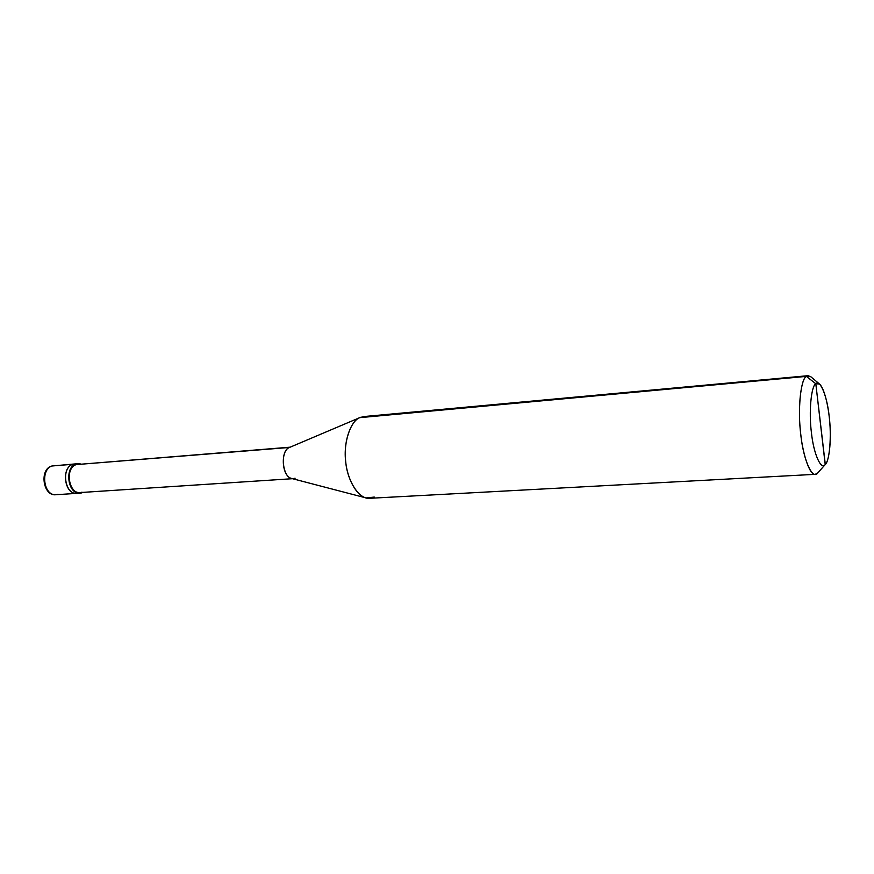 <?xml version="1.0" encoding="UTF-8"?>
<svg xmlns="http://www.w3.org/2000/svg" width="874" height="874" viewBox="0 0 874 874"><rect width="100%" height="100%" fill="white"/><g stroke="black" fill="none" stroke-linecap="round" stroke-linejoin="round"><path stroke-width="1.31" d="M77.917 463.668L76.169 464.018L80.889 464.018L77.917 463.668L51.861 466.017C39.002 469.141 43.034 496.661 56.012 494.717C43.296 496.006 40.259 469.109 52.134 465.962L72.924 464.28C59.978 467.819 65.517 497.459 78.42 493.078C65.517 497.459 59.978 467.819 72.924 464.28L52.134 465.962C40.259 469.109 43.296 496.006 56.012 494.717L58.077 494.291M72.924 464.28L76.3 463.974L72.924 464.28C61.125 467.448 64.173 494.651 76.803 493.362C64.173 494.651 61.125 467.448 72.924 464.28L76.169 464.018L72.924 464.28M825.296 464.465L825.209 464.564C821.068 470.573 813.596 453.825 811.443 432.772C808.701 412.288 811.159 385.871 815.813 383.773L825.296 464.465C829.065 461.166 831.36 441.698 829.841 423.453C828.771 407.022 824.258 387.848 819.43 383.981L815.813 383.773L806.374 376.388L359.804 417.652L363.726 416.57L808.057 375.689L806.374 376.388L810.799 376.727L819.43 383.981M82.101 492.728L82.954 492.368L82.101 492.728C69.232 498.005 62.906 467.688 76.169 464.018C64.403 467.186 67.451 494.444 80.058 493.154L82.101 492.728M79.676 464.323L76.289 464.597L76.169 464.018L76.289 464.597L290.179 447.171M292.484 478.701L80.026 492.565C67.921 493.799 64.993 467.645 76.289 464.597L289.523 447.444L76.289 464.597C63.562 468.125 69.625 497.219 81.992 492.16M366.905 416.723L360.23 417.455C351.326 420.252 343.646 440.179 345.492 459.254C346.421 476.439 355.554 495.471 366.097 497.929L374.28 497.077M810.886 376.803L808.057 375.689M815.245 474.331L369.68 498.3C359.028 499.666 347.295 480.624 345.765 462.149C342.979 442.266 351.009 419.771 360.612 417.302L806.374 376.388L815.813 383.773C820.183 378.988 827.208 396.621 829.175 416.374C831.687 435.623 829.677 461.155 825.209 464.564L815.813 383.773C811.159 385.871 808.701 412.288 811.443 432.772C813.596 453.825 821.068 470.573 825.209 464.564L817.703 473.009C812.645 480.35 803.468 460.456 800.857 435.121C797.514 410.463 800.639 378.748 806.374 376.388C801.185 378.748 797.787 405.492 800.289 429.702C802.026 452.153 809.455 475.62 815.245 474.331L817.703 473.009M366.097 497.929L291.632 478.471C281.603 476.352 280.368 450.733 289.37 447.51L289.534 447.444C279.396 450.645 282.455 479.859 293.336 478.646L295.095 478.22M56.012 494.717L80.058 493.154M289.37 447.51L360.23 417.455"/></g></svg>
